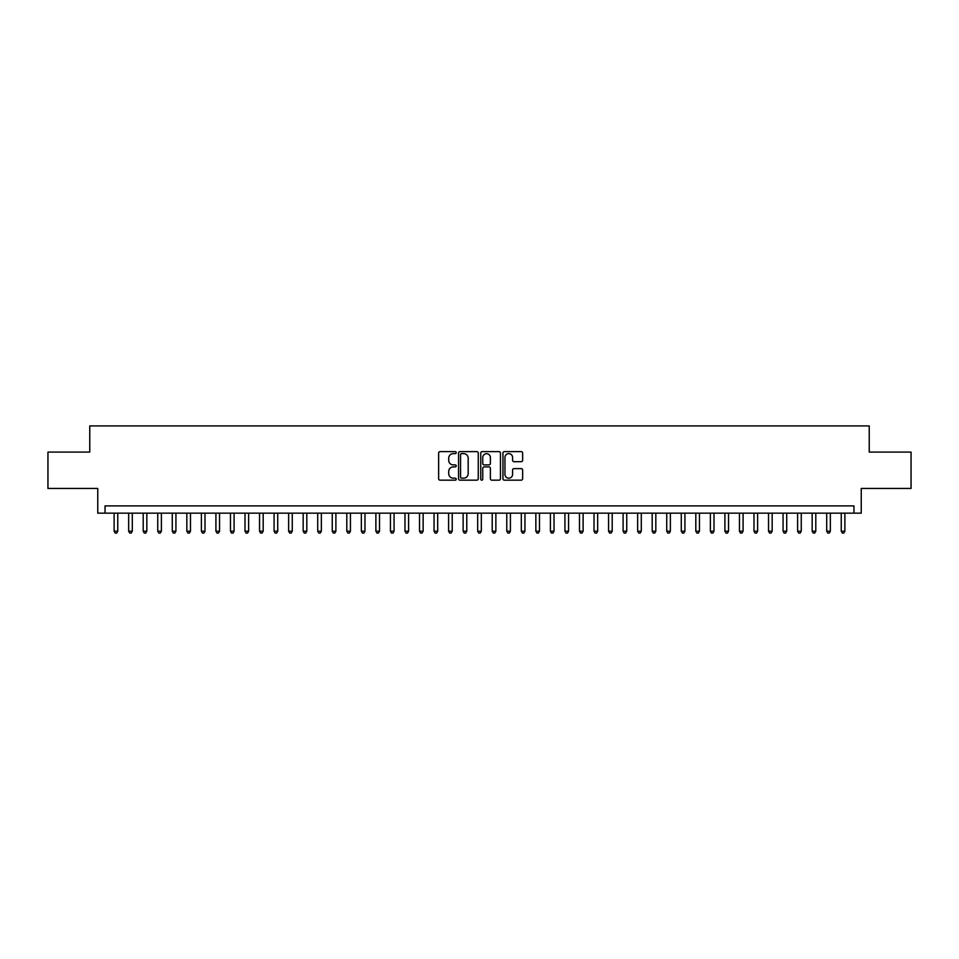 <?xml version="1.0" encoding="UTF-8"?>
<svg xmlns="http://www.w3.org/2000/svg" width="959" height="959" viewBox="0 0 959 959"><rect width="100%" height="100%" fill="white"/><g stroke="black" fill="none" stroke-linecap="round" stroke-linejoin="round"><path stroke-width="1.44" d="M456.232 452.624A0.995 0.995 0 0 0 455.237 451.629L440.061 451.629A1.427 1.427 0 0 0 438.635 453.056L438.635 478.745A1.427 1.427 0 0 0 440.061 480.171L455.237 480.171A0.995 0.995 0 0 0 456.232 479.176A0.995 0.995 0 0 0 455.237 478.181L453.271 478.181A4.567 4.567 0 0 1 448.704 473.614L448.704 471.468A4.567 4.567 0 0 1 453.271 466.901L455.237 466.901A0.995 0.995 0 0 0 456.232 465.906A0.995 0.995 0 0 0 455.237 464.899L453.271 464.899A4.567 4.567 0 0 1 448.704 460.332L448.704 458.198A4.567 4.567 0 0 1 453.271 453.631L455.237 453.631A0.995 0.995 0 0 0 456.232 452.624M521.216 461.687A1.427 1.427 0 0 0 522.643 460.26L522.643 453.056A1.427 1.427 0 0 0 521.216 451.629L504.374 451.629A1.427 1.427 0 0 0 502.948 453.056L502.948 478.745A1.427 1.427 0 0 0 504.374 480.171L521.216 480.171A1.427 1.427 0 0 0 522.643 478.745L522.643 470.042A1.427 1.427 0 0 0 521.216 468.615L514.012 468.615A1.427 1.427 0 0 0 512.586 470.042L512.586 474.357A3.824 3.824 0 0 1 508.761 478.181A3.824 3.824 0 0 1 504.949 474.357L504.949 457.443A3.824 3.824 0 0 1 508.761 453.631A3.824 3.824 0 0 1 512.586 457.443L512.586 460.26A1.427 1.427 0 0 0 514.012 461.687L521.216 461.687M853.966 513.161L861.242 513.161L861.242 488.443L911.05 488.443L911.05 452.085L869.238 452.085L869.238 425.916L89.762 425.916L89.762 452.085L47.95 452.085L47.95 488.443L97.758 488.443L97.758 513.161L853.966 513.161L853.966 505.896L105.034 505.896L105.034 513.161M478.253 453.056A1.427 1.427 0 0 0 476.827 451.629L459.984 451.629A1.427 1.427 0 0 0 458.558 453.056L458.558 478.745A1.427 1.427 0 0 0 459.984 480.171L476.827 480.171A1.427 1.427 0 0 0 478.253 478.745L478.253 453.056M482.173 451.629L499.016 451.629A1.427 1.427 0 0 1 500.442 453.056L500.442 478.745A1.427 1.427 0 0 1 499.016 480.171L491.811 480.171A1.427 1.427 0 0 1 490.385 478.745L490.385 468.328A1.427 1.427 0 0 0 488.958 466.901L484.175 466.901A1.427 1.427 0 0 0 482.749 468.328L482.749 479.176A0.995 0.995 0 0 1 481.754 480.171A0.995 0.995 0 0 1 480.747 479.176L480.747 453.056A1.427 1.427 0 0 1 482.173 451.629M461.555 453.631A0.995 0.995 0 0 0 460.548 454.626L460.548 477.174A0.995 0.995 0 0 0 461.555 478.181L463.617 478.181A4.567 4.567 0 0 0 468.184 473.614L468.184 458.198A4.567 4.567 0 0 0 463.617 453.631L461.555 453.631M490.385 457.515A3.824 3.824 0 0 0 486.561 453.703A3.824 3.824 0 0 0 482.749 457.515L482.749 463.473A1.427 1.427 0 0 0 484.175 464.899L488.958 464.899A1.427 1.427 0 0 0 490.385 463.473L490.385 457.515M114.121 513.161L114.121 531.202L117.753 531.202L117.753 513.161M117.753 531.202L116.662 533.084L115.212 533.084L114.121 531.202M128.662 513.161L128.662 531.202L132.294 531.202L132.294 513.161M132.294 531.202L131.203 533.084L129.753 533.084L128.662 531.202M143.203 513.161L143.203 531.202L146.835 531.202L146.835 513.161M146.835 531.202L145.744 533.084L144.294 533.084L143.203 531.202M157.744 513.161L157.744 531.202L161.388 531.202L161.388 513.161M161.388 531.202L160.297 533.084L158.834 533.084L157.744 531.202M172.284 513.161L172.284 531.202L175.929 531.202L175.929 513.161M175.929 531.202L174.838 533.084L173.375 533.084L172.284 531.202M186.837 513.161L186.837 531.202L190.469 531.202L190.469 513.161M190.469 531.202L189.379 533.084L187.916 533.084L186.837 531.202M201.378 513.161L201.378 531.202L205.01 531.202L205.01 513.161M205.01 531.202L203.919 533.084L202.469 533.084L201.378 531.202M215.919 513.161L215.919 531.202L219.551 531.202L219.551 513.161M219.551 531.202L218.46 533.084L217.01 533.084L215.919 531.202M230.46 513.161L230.46 531.202L234.092 531.202L234.092 513.161M234.092 531.202L233.001 533.084L231.551 533.084L230.46 531.202M245.001 513.161L245.001 531.202L248.633 531.202L248.633 513.161M248.633 531.202L247.542 533.084L246.091 533.084L245.001 531.202M259.541 513.161L259.541 531.202L263.186 531.202L263.186 513.161M263.186 531.202L262.095 533.084L260.632 533.084L259.541 531.202M274.082 513.161L274.082 531.202L277.726 531.202L277.726 513.161M277.726 531.202L276.636 533.084L275.173 533.084L274.082 531.202M288.635 513.161L288.635 531.202L292.267 531.202L292.267 513.161M292.267 531.202L291.176 533.084L289.714 533.084L288.635 531.202M303.176 513.161L303.176 531.202L306.808 531.202L306.808 513.161M306.808 531.202L305.717 533.084L304.267 533.084L303.176 531.202M317.717 513.161L317.717 531.202L321.349 531.202L321.349 513.161M321.349 531.202L320.258 533.084L318.808 533.084L317.717 531.202M332.258 513.161L332.258 531.202L335.89 531.202L335.89 513.161M335.89 531.202L334.799 533.084L333.348 533.084L332.258 531.202M346.798 513.161L346.798 531.202L350.431 531.202L350.431 513.161M350.431 531.202L349.34 533.084L347.889 533.084L346.798 531.202M361.339 513.161L361.339 531.202L364.983 531.202L364.983 513.161M364.983 531.202L363.893 533.084L362.43 533.084L361.339 531.202M375.88 513.161L375.88 531.202L379.524 531.202L379.524 513.161M379.524 531.202L378.433 533.084L376.971 533.084L375.88 531.202M390.433 513.161L390.433 531.202L394.065 531.202L394.065 513.161M394.065 531.202L392.974 533.084L391.512 533.084L390.433 531.202M404.974 513.161L404.974 531.202L408.606 531.202L408.606 513.161M408.606 531.202L407.515 533.084L406.065 533.084L404.974 531.202M419.515 513.161L419.515 531.202L423.147 531.202L423.147 513.161M423.147 531.202L422.056 533.084L420.605 533.084L419.515 531.202M434.055 513.161L434.055 531.202L437.688 531.202L437.688 513.161M437.688 531.202L436.597 533.084L435.146 533.084L434.055 531.202M448.596 513.161L448.596 531.202L452.228 531.202L452.228 513.161M452.228 531.202L451.138 533.084L449.687 533.084L448.596 531.202M463.137 513.161L463.137 531.202L466.781 531.202L466.781 513.161M466.781 531.202L465.69 533.084L464.228 533.084L463.137 531.202M477.678 513.161L477.678 531.202L481.322 531.202L481.322 513.161M481.322 531.202L480.231 533.084L478.769 533.084L477.678 531.202M492.219 513.161L492.219 531.202L495.863 531.202L495.863 513.161M495.863 531.202L494.772 533.084L493.31 533.084L492.219 531.202M506.772 513.161L506.772 531.202L510.404 531.202L510.404 513.161M510.404 531.202L509.313 533.084L507.862 533.084L506.772 531.202M521.312 513.161L521.312 531.202L524.945 531.202L524.945 513.161M524.945 531.202L523.854 533.084L522.403 533.084L521.312 531.202M535.853 513.161L535.853 531.202L539.485 531.202L539.485 513.161M539.485 531.202L538.395 533.084L536.944 533.084L535.853 531.202M550.394 513.161L550.394 531.202L554.026 531.202L554.026 513.161M554.026 531.202L552.935 533.084L551.485 533.084L550.394 531.202M564.935 513.161L564.935 531.202L568.567 531.202L568.567 513.161M568.567 531.202L567.488 533.084L566.026 533.084L564.935 531.202M579.476 513.161L579.476 531.202L583.12 531.202L583.12 513.161M583.12 531.202L582.029 533.084L580.567 533.084L579.476 531.202M594.017 513.161L594.017 531.202L597.661 531.202L597.661 513.161M597.661 531.202L596.57 533.084L595.107 533.084L594.017 531.202M608.569 513.161L608.569 531.202L612.202 531.202L612.202 513.161M612.202 531.202L611.111 533.084L609.66 533.084L608.569 531.202M623.11 513.161L623.11 531.202L626.742 531.202L626.742 513.161M626.742 531.202L625.652 533.084L624.201 533.084L623.11 531.202M637.651 513.161L637.651 531.202L641.283 531.202L641.283 513.161M641.283 531.202L640.192 533.084L638.742 533.084L637.651 531.202M652.192 513.161L652.192 531.202L655.824 531.202L655.824 513.161M655.824 531.202L654.733 533.084L653.283 533.084L652.192 531.202M666.733 513.161L666.733 531.202L670.365 531.202L670.365 513.161M670.365 531.202L669.286 533.084L667.824 533.084L666.733 531.202M681.274 513.161L681.274 531.202L684.918 531.202L684.918 513.161M684.918 531.202L683.827 533.084L682.364 533.084L681.274 531.202M695.814 513.161L695.814 531.202L699.459 531.202L699.459 513.161M699.459 531.202L698.368 533.084L696.905 533.084L695.814 531.202M710.367 513.161L710.367 531.202L713.999 531.202L713.999 513.161M713.999 531.202L712.909 533.084L711.458 533.084L710.367 531.202M724.908 513.161L724.908 531.202L728.54 531.202L728.54 513.161M728.54 531.202L727.449 533.084L725.999 533.084L724.908 531.202M739.449 513.161L739.449 531.202L743.081 531.202L743.081 513.161M743.081 531.202L741.99 533.084L740.54 533.084L739.449 531.202M753.99 513.161L753.99 531.202L757.622 531.202L757.622 513.161M757.622 531.202L756.531 533.084L755.081 533.084L753.99 531.202M768.531 513.161L768.531 531.202L772.163 531.202L772.163 513.161M772.163 531.202L771.084 533.084L769.621 533.084L768.531 531.202M783.071 513.161L783.071 531.202L786.716 531.202L786.716 513.161M786.716 531.202L785.625 533.084L784.162 533.084L783.071 531.202M797.612 513.161L797.612 531.202L801.256 531.202L801.256 513.161M801.256 531.202L800.166 533.084L798.703 533.084L797.612 531.202M812.165 513.161L812.165 531.202L815.797 531.202L815.797 513.161M815.797 531.202L814.706 533.084L813.256 533.084L812.165 531.202M826.706 513.161L826.706 531.202L830.338 531.202L830.338 513.161M830.338 531.202L829.247 533.084L827.797 533.084L826.706 531.202M841.247 513.161L841.247 531.202L844.879 531.202L844.879 513.161M844.879 531.202L843.788 533.084L842.338 533.084L841.247 531.202"/></g></svg>
